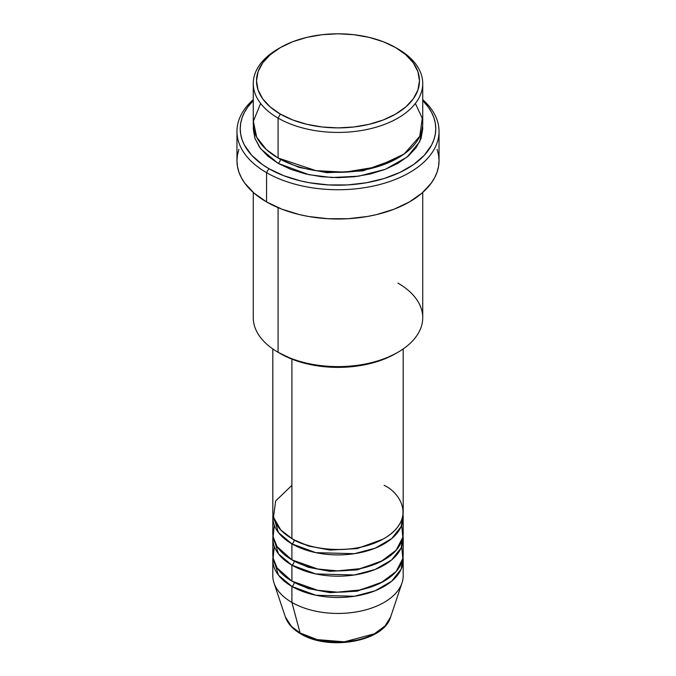 <?xml version="1.0" encoding="UTF-8"?>
<svg xmlns="http://www.w3.org/2000/svg" width="676" height="676" viewBox="0 0 676 676"><rect width="100%" height="100%" fill="white"/><g stroke="black" fill="none" stroke-linecap="round" stroke-linejoin="round"><path stroke-width="1.01" d="M390.635 616.96L385.016 625.959L374.343 633.843L344.304 641.828L317.128 639.606L300.093 632.981A3.262 1.884 120 0 0 300.702 633.835A3.262 1.884 -60 0 1 300.093 632.981A53.607 30.952 0 0 0 353.709 640.687A53.607 30.952 0 0 0 390.635 616.96C383.807 641.904 328.485 651.149 300.693 633.826C292.86 629.305 287.756 623.686 285.365 616.96A53.607 30.952 0 0 0 300.093 632.981L291.905 602.426L300.093 632.981L291.508 626.508L285.365 616.96L274 582.94A65.183 37.636 180 0 0 291.905 602.426A65.183 37.636 0 0 0 362.944 610.58A65.183 37.636 0 0 0 403.183 575.817L403.183 559.846A65.183 37.636 180 0 1 362.944 594.618A65.183 37.636 180 0 1 291.905 586.455L278.428 575.124L272.977 557.185A65.183 37.636 180 0 0 272.817 559.846L272.817 575.817A65.183 37.636 0 0 0 291.905 602.426L291.905 586.455L291.905 602.426A65.183 37.636 180 0 0 357.097 611.797A65.183 37.636 180 0 0 402 582.94L390.635 616.96M291.905 485.334L275.639 500.992L273.467 517.267L280.844 530.043L291.905 538.561A65.183 37.636 0 0 0 362.944 546.715A65.183 37.636 0 0 0 403.183 511.943L403.183 348.943M403.183 517.267A65.183 37.636 180 0 0 403.023 514.605L401.155 526.579L391.742 538.561L375.138 548.194L354.41 553.686L315.802 552.655L291.905 543.876A3.262 1.884 120 0 0 294.212 539.887L293.088 539.22L294.212 539.887A3.262 1.884 -60 0 1 291.905 543.876L278.428 532.544L272.977 514.605A65.183 37.636 180 0 0 272.817 517.267L272.817 533.237A65.183 37.636 0 0 0 291.905 559.846A65.183 37.636 0 0 0 362.944 568.001A65.183 37.636 0 0 0 403.183 533.237L403.183 517.267A65.183 37.636 180 0 1 362.944 552.038A65.183 37.636 180 0 1 291.905 543.876L291.905 559.846L291.905 543.876A65.183 37.636 180 0 1 272.817 517.267M274.295 525.252L273.104 536.769L277.067 546.597L291.905 559.846L317.788 569.015L337.316 570.865L359.657 568.727L380.867 561.587L396.136 550.256L402.811 537.276L401.705 525.252M294.212 561.114A3.262 1.884 -60 0 1 294.212 561.173L293.088 560.514L294.212 561.173A3.262 1.884 -60 0 1 291.905 565.17L278.428 553.838L272.977 535.899A65.183 37.636 180 0 0 272.817 538.561L272.817 554.523A65.183 37.636 0 0 0 291.905 581.132A65.183 37.636 0 0 0 362.944 589.295A65.183 37.636 0 0 0 403.183 554.523L403.183 538.561A65.183 37.636 180 0 1 362.944 573.324A65.183 37.636 180 0 1 291.905 565.17L291.905 581.132L291.905 565.17A65.183 37.636 180 0 1 272.817 538.561M274.295 546.538L273.104 558.055L277.067 567.891L291.905 581.132L317.788 590.3L337.316 592.159L359.657 590.021L380.867 582.873L396.136 571.55L402.811 558.562L401.705 546.538M403.183 559.846A65.183 37.636 180 0 0 403.023 557.185L401.155 569.158L391.742 581.14L375.138 590.773L354.41 596.266L315.802 595.235L291.905 586.455A3.262 1.884 120 0 0 294.212 582.467L293.088 581.799L294.212 582.467A3.262 1.884 -60 0 1 291.905 586.455A65.183 37.636 180 0 1 272.817 559.846M260.632 103.462L253.348 121.249L256.66 137.135L266.175 149.379L278.081 158.015L278.081 118.097L280.388 114.109A81.483 47.041 180 0 1 280.388 47.582A81.483 47.041 180 0 1 395.612 47.582L383.267 41.726L369.18 37.383L353.894 34.704L338 33.8L322.106 34.704L306.82 37.383L292.733 41.726L280.388 47.582L270.248 54.705L262.719 62.843L258.088 71.664L256.517 80.841L258.088 90.018L262.719 98.848L270.248 106.977L280.388 114.109L292.733 119.956L306.82 124.299L322.106 126.978L338 127.882L353.894 126.978L369.18 124.299L383.267 119.956L395.612 114.109L405.752 106.977L413.281 98.848L417.912 90.018L419.483 80.841L417.912 71.664L413.281 62.843L405.752 54.705L395.612 47.582A81.483 47.041 180 0 1 395.612 114.109A81.483 47.041 180 0 1 280.388 114.109L278.081 118.097A84.737 48.925 0 0 0 397.919 118.097A84.737 48.925 0 0 0 397.919 48.909L397.919 48.909A84.737 48.925 180 0 1 422.737 83.503A84.737 48.925 180 0 1 370.431 128.702A84.737 48.925 180 0 1 278.081 118.097L278.081 158.015A84.737 48.925 0 0 0 370.431 168.62A84.737 48.925 0 0 0 422.737 123.421L422.737 83.503M397.919 283.092A84.737 48.925 180 0 1 397.919 352.28A84.737 48.925 180 0 1 278.081 352.28L280.388 353.607A81.483 47.041 0 0 0 395.612 353.607L383.267 359.455L369.18 363.806L353.894 366.485L338 367.389L322.106 366.485L306.82 363.806L292.733 359.455L278.081 352.28A84.737 48.925 0 0 0 370.431 362.885A84.737 48.925 0 0 0 422.737 317.686L422.737 192.44M266.555 172.65A101.037 58.33 0 0 0 401.578 176.74A101.037 58.33 0 0 0 422.737 99.634A101.037 58.33 180 0 1 439.037 131.406A101.037 58.33 180 0 1 376.667 185.292A101.037 58.33 180 0 1 266.555 172.65L266.555 201.921A101.037 58.33 0 0 0 376.667 214.571A101.037 58.33 0 0 0 439.037 160.677L438.547 166.397L437.093 172.059L434.685 177.611L431.347 183.002L422.01 193.082L409.445 201.921L394.133 209.18L376.667 214.571L367.33 216.497L347.903 218.728L328.097 218.728L308.67 216.497L299.333 214.571L281.867 209.18L266.555 201.921L266.555 172.65A101.037 58.33 180 0 1 236.963 131.406A101.037 58.33 180 0 1 253.263 99.634A101.037 58.33 0 0 0 266.555 172.65L268.862 168.662L266.555 172.65M422.737 100.58A97.775 56.454 180 0 1 397.471 173.546A97.775 56.454 180 0 1 268.862 168.662L283.675 175.675L300.583 180.898L309.616 182.765L328.418 184.92L347.582 184.92L366.384 182.765L384.095 178.523L400.031 172.38L413.585 164.555L424.232 155.353L431.567 145.129L433.899 139.755L435.302 134.279L435.775 128.744L435.302 123.209L433.899 117.725L431.567 112.36L428.33 107.138L422.737 100.58M280.388 159.342L279.256 158.683L280.388 159.342A3.262 1.884 -60 0 1 278.081 163.339L260.775 148.889L254.953 138.47L253.39 126.082L253.263 128.744L254.886 138.284L259.711 147.461L267.544 155.919L278.081 163.339A3.262 1.884 120 0 0 280.388 159.342L299.045 167.403L327.116 172.701L362.818 170.893L396.744 158.683L362.818 170.893L327.116 172.701L299.045 167.403L280.388 159.342M291.905 359.133L291.905 538.561L291.905 359.133M278.081 207.642L278.081 352.28L278.081 207.642M294.212 561.173L308.45 567.316L329.88 571.338L357.114 569.902L382.912 560.514L357.114 569.902L329.88 571.338L308.45 567.316L294.212 561.173A3.262 1.884 120 0 1 291.905 565.17L315.802 573.941L354.41 574.98L375.138 569.488L391.742 559.855L401.155 547.873L403.023 535.899A65.183 37.636 180 0 1 403.183 538.561M318.692 639.986L328.156 641.642L338 642.2L347.844 641.642L357.308 639.986M280.388 47.582L278.081 48.909A84.737 48.925 0 0 0 278.081 118.097A84.737 48.925 180 0 1 253.263 83.503A84.737 48.925 180 0 1 279.256 48.249M253.263 83.503L253.263 123.421A84.737 48.925 0 0 0 278.081 158.015L315.996 170.665L344.946 172.177L376.845 166.904L404.147 154.001L419.779 136.239L422.272 118.283L415.368 103.462M253.263 100.58L247.669 107.138L244.433 112.36L242.101 117.725L240.698 123.209L240.225 128.744L240.698 134.279L242.101 139.755L244.433 145.129L251.768 155.353L262.415 164.555L268.862 168.662A97.775 56.454 180 0 1 253.263 100.58M422.61 126.074L422.737 128.744L421.114 138.284L416.289 147.461L408.456 155.919L397.919 163.339L385.075 169.422L370.431 173.943L354.528 176.723L338 177.67L321.472 176.723L305.569 173.943L290.925 169.422L278.081 163.339L308.873 174.687L331.832 177.534L358.584 176.199L385.43 169.287L407.155 157.009L419.754 141.605L422.61 126.082M236.963 131.406L236.963 160.677A101.037 58.33 0 0 0 266.555 201.921L253.99 193.082L244.653 183.002L241.315 177.611L238.907 172.059L237.453 166.397L236.963 160.677L237.453 154.956L238.907 149.295M437.093 149.295L438.547 154.956L439.037 160.677L439.037 131.406M253.263 192.44L253.263 317.686A84.737 48.925 0 0 0 278.081 352.28L278.081 352.28M272.817 348.943L272.817 511.943A65.183 37.636 0 0 0 291.905 538.561C303.541 547.408 349.348 557.894 384.095 538.561C417.582 518.5 399.423 492.052 384.095 485.334M294.212 582.467L308.45 588.602L329.88 592.632L357.114 591.187L382.912 581.799L357.114 591.187L329.88 592.632L308.45 588.602L294.212 582.467M294.212 539.887L308.45 546.022L329.88 550.053L357.114 548.616L382.912 539.22L357.114 548.616L329.88 550.053L308.45 546.022L294.212 539.887M397.919 352.28L395.612 353.607"/></g></svg>
